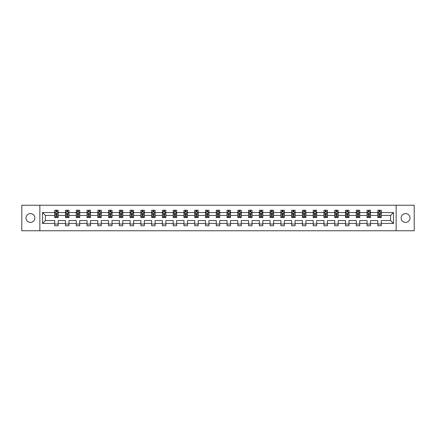 <?xml version="1.0" encoding="UTF-8"?>
<svg xmlns="http://www.w3.org/2000/svg" width="436" height="436" viewBox="0 0 436 436"><rect width="100%" height="100%" fill="white"/><g stroke="black" fill="none" stroke-linecap="round" stroke-linejoin="round"><path stroke-width="0.65" d="M405.573 213.58A4.42 4.42 0 0 0 401.153 218A4.42 4.42 0 0 0 405.573 222.42A4.42 4.42 0 0 0 409.987 218A4.42 4.42 0 0 0 405.573 213.58M30.427 213.58A4.42 4.42 0 0 0 26.013 218A4.42 4.42 0 0 0 30.427 222.42A4.42 4.42 0 0 0 34.847 218A4.42 4.42 0 0 0 30.427 213.58M396.15 230.769L414.2 230.769L414.2 205.231L396.15 205.231L396.15 230.769L39.85 230.769L39.85 205.231L21.8 205.231L21.8 230.769L39.85 230.769M381.271 223.455L381.271 220.556L390.591 220.556L393.49 223.455L381.271 223.455L381.271 225.766L377.816 225.766L377.816 223.455L370.502 223.455L370.502 225.766L367.047 225.766L367.047 223.455L359.733 223.455L359.733 225.766L356.277 225.766L356.277 223.455L348.964 223.455L348.964 225.766L345.508 225.766L345.508 223.455L338.189 223.455L338.189 225.766L334.739 225.766L334.739 223.455L327.42 223.455L327.42 225.766L323.97 225.766L323.97 223.455L316.65 223.455L316.65 225.766L313.201 225.766L313.201 223.455L305.881 223.455L305.881 225.766L302.431 225.766L302.431 223.455L295.112 223.455L295.112 225.766L291.662 225.766L291.662 223.455L284.343 223.455L284.343 225.766L280.893 225.766L280.893 223.455L273.574 223.455L273.574 225.766L270.124 225.766L270.124 223.455L262.804 223.455L262.804 225.766L259.355 225.766L259.355 223.455L252.035 223.455L252.035 225.766L248.585 225.766L248.585 223.455L241.266 223.455L241.266 225.766L237.811 225.766L237.811 223.455L230.497 223.455L230.497 225.766L227.042 225.766L227.042 223.455L219.728 223.455L219.728 225.766L216.272 225.766L216.272 223.455L208.958 223.455L208.958 225.766L205.503 225.766L205.503 223.455L198.189 223.455L198.189 225.766L194.734 225.766L194.734 223.455L187.415 223.455L187.415 225.766L183.965 225.766L183.965 223.455L176.645 223.455L176.645 225.766L173.196 225.766L173.196 223.455L165.876 223.455L165.876 225.766L162.426 225.766L162.426 223.455L155.107 223.455L155.107 225.766L151.657 225.766L151.657 223.455L144.338 223.455L144.338 225.766L140.888 225.766L140.888 223.455L133.569 223.455L133.569 225.766L130.119 225.766L130.119 223.455L122.799 223.455L122.799 225.766L119.35 225.766L119.35 223.455L112.03 223.455L112.03 225.766L108.58 225.766L108.58 223.455L101.261 223.455L101.261 225.766L97.811 225.766L97.811 223.455L90.492 223.455L90.492 225.766L87.037 225.766L87.037 223.455L79.723 223.455L79.723 225.766L76.267 225.766L76.267 223.455L68.953 223.455L68.953 225.766L65.498 225.766L65.498 223.455L58.184 223.455L58.184 225.766L54.729 225.766L54.729 223.455L42.51 223.455L42.51 212.545L54.729 212.545L54.729 210.234L58.184 210.234L58.184 212.545L65.498 212.545L65.498 210.234L68.953 210.234L68.953 212.545L76.267 212.545L76.267 210.234L79.723 210.234L79.723 212.545L87.037 212.545L87.037 210.234L90.492 210.234L90.492 212.545L97.811 212.545L97.811 210.234L101.261 210.234L101.261 212.545L108.58 212.545L108.58 210.234L112.03 210.234L112.03 212.545L119.35 212.545L119.35 210.234L122.799 210.234L122.799 212.545L130.119 212.545L130.119 210.234L133.569 210.234L133.569 212.545L140.888 212.545L140.888 210.234L144.338 210.234L144.338 212.545L151.657 212.545L151.657 210.234L155.107 210.234L155.107 212.545L162.426 212.545L162.426 210.234L165.876 210.234L165.876 212.545L173.196 212.545L173.196 210.234L176.645 210.234L176.645 212.545L183.965 212.545L183.965 210.234L187.415 210.234L187.415 212.545L194.734 212.545L194.734 210.234L198.189 210.234L198.189 212.545L205.503 212.545L205.503 210.234L208.958 210.234L208.958 212.545L216.272 212.545L216.272 210.234L219.728 210.234L219.728 212.545L227.042 212.545L227.042 210.234L230.497 210.234L230.497 212.545L237.811 212.545L237.811 210.234L241.266 210.234L241.266 212.545L248.585 212.545L248.585 210.234L252.035 210.234L252.035 212.545L259.355 212.545L259.355 210.234L262.804 210.234L262.804 212.545L270.124 212.545L270.124 210.234L273.574 210.234L273.574 212.545L280.893 212.545L280.893 210.234L284.343 210.234L284.343 212.545L291.662 212.545L291.662 210.234L295.112 210.234L295.112 212.545L302.431 212.545L302.431 210.234L305.881 210.234L305.881 212.545L313.201 212.545L313.201 210.234L316.65 210.234L316.65 212.545L323.97 212.545L323.97 210.234L327.42 210.234L327.42 212.545L334.739 212.545L334.739 210.234L338.189 210.234L338.189 212.545L345.508 212.545L345.508 210.234L348.964 210.234L348.964 212.545L356.277 212.545L356.277 210.234L359.733 210.234L359.733 212.545L367.047 212.545L367.047 210.234L370.502 210.234L370.502 212.545L377.816 212.545L377.816 210.234L381.271 210.234L381.271 212.545L393.49 212.545L393.49 223.455M396.15 205.231L39.85 205.231M377.816 212.545L377.816 215.444L370.502 215.444L370.502 212.545M370.502 223.455L370.502 220.556L377.816 220.556L377.816 223.455M367.047 212.545L367.047 215.444L359.733 215.444L359.733 212.545M359.733 223.455L359.733 220.556L367.047 220.556L367.047 223.455M356.277 212.545L356.277 215.444L348.964 215.444L348.964 212.545M348.964 223.455L348.964 220.556L356.277 220.556L356.277 223.455M345.508 212.545L345.508 215.444L338.189 215.444L338.189 212.545M338.189 223.455L338.189 220.556L345.508 220.556L345.508 223.455M334.739 212.545L334.739 215.444L327.42 215.444L327.42 212.545M327.42 223.455L327.42 220.556L334.739 220.556L334.739 223.455M323.97 212.545L323.97 215.444L316.65 215.444L316.65 212.545M316.65 223.455L316.65 220.556L323.97 220.556L323.97 223.455M313.201 212.545L313.201 215.444L305.881 215.444L305.881 212.545M305.881 223.455L305.881 220.556L313.201 220.556L313.201 223.455M302.431 212.545L302.431 215.444L295.112 215.444L295.112 212.545M295.112 223.455L295.112 220.556L302.431 220.556L302.431 223.455M291.662 212.545L291.662 215.444L284.343 215.444L284.343 212.545M284.343 223.455L284.343 220.556L291.662 220.556L291.662 223.455M280.893 212.545L280.893 215.444L273.574 215.444L273.574 212.545M273.574 223.455L273.574 220.556L280.893 220.556L280.893 223.455M270.124 212.545L270.124 215.444L262.804 215.444L262.804 212.545M262.804 223.455L262.804 220.556L270.124 220.556L270.124 223.455M259.355 212.545L259.355 215.444L252.035 215.444L252.035 212.545M252.035 223.455L252.035 220.556L259.355 220.556L259.355 223.455M248.585 212.545L248.585 215.444L241.266 215.444L241.266 212.545M241.266 223.455L241.266 220.556L248.585 220.556L248.585 223.455M237.811 212.545L237.811 215.444L230.497 215.444L230.497 212.545M230.497 223.455L230.497 220.556L237.811 220.556L237.811 223.455M227.042 212.545L227.042 215.444L219.728 215.444L219.728 212.545M219.728 223.455L219.728 220.556L227.042 220.556L227.042 223.455M216.272 212.545L216.272 215.444L208.958 215.444L208.958 212.545M208.958 223.455L208.958 220.556L216.272 220.556L216.272 223.455M205.503 212.545L205.503 215.444L198.189 215.444L198.189 212.545M198.189 223.455L198.189 220.556L205.503 220.556L205.503 223.455M194.734 212.545L194.734 215.444L187.415 215.444L187.415 212.545M187.415 223.455L187.415 220.556L194.734 220.556L194.734 223.455M183.965 212.545L183.965 215.444L176.645 215.444L176.645 212.545M176.645 223.455L176.645 220.556L183.965 220.556L183.965 223.455M173.196 212.545L173.196 215.444L165.876 215.444L165.876 212.545M165.876 223.455L165.876 220.556L173.196 220.556L173.196 223.455M162.426 212.545L162.426 215.444L155.107 215.444L155.107 212.545M155.107 223.455L155.107 220.556L162.426 220.556L162.426 223.455M151.657 212.545L151.657 215.444L144.338 215.444L144.338 212.545M144.338 223.455L144.338 220.556L151.657 220.556L151.657 223.455M140.888 212.545L140.888 215.444L133.569 215.444L133.569 212.545M133.569 223.455L133.569 220.556L140.888 220.556L140.888 223.455M130.119 212.545L130.119 215.444L122.799 215.444L122.799 212.545M122.799 223.455L122.799 220.556L130.119 220.556L130.119 223.455M119.35 212.545L119.35 215.444L112.03 215.444L112.03 212.545M112.03 223.455L112.03 220.556L119.35 220.556L119.35 223.455M108.58 212.545L108.58 215.444L101.261 215.444L101.261 212.545M101.261 223.455L101.261 220.556L108.58 220.556L108.58 223.455M97.811 212.545L97.811 215.444L90.492 215.444L90.492 212.545M90.492 223.455L90.492 220.556L97.811 220.556L97.811 223.455M87.037 212.545L87.037 215.444L79.723 215.444L79.723 212.545M79.723 223.455L79.723 220.556L87.037 220.556L87.037 223.455M76.267 212.545L76.267 215.444L68.953 215.444L68.953 212.545M68.953 223.455L68.953 220.556L76.267 220.556L76.267 223.455M65.498 212.545L65.498 215.444L58.184 215.444L58.184 212.545M58.184 223.455L58.184 220.556L65.498 220.556L65.498 223.455M54.729 212.545L54.729 215.444L45.409 215.444L45.409 220.556L54.729 220.556L54.729 223.455M42.51 212.545L45.409 215.444M390.591 220.556L390.591 215.444L381.271 215.444L381.271 212.545M379.129 211.961L379.958 211.961M368.36 211.961L369.188 211.961M357.591 211.961L358.419 211.961M346.822 211.961L347.65 211.961M336.052 211.961L336.881 211.961M325.283 211.961L326.112 211.961M314.514 211.961L315.342 211.961M303.745 211.961L304.573 211.961M292.976 211.961L293.804 211.961M282.201 211.961L283.029 211.961M271.432 211.961L272.26 211.961M260.663 211.961L261.491 211.961M249.893 211.961L250.722 211.961M239.124 211.961L239.953 211.961M228.355 211.961L229.183 211.961M217.586 211.961L218.414 211.961M206.817 211.961L207.645 211.961M196.047 211.961L196.876 211.961M185.278 211.961L186.107 211.961M174.509 211.961L175.337 211.961M163.74 211.961L164.568 211.961M152.971 211.961L153.799 211.961M142.196 211.961L143.024 211.961M131.427 211.961L132.255 211.961M120.658 211.961L121.486 211.961M109.888 211.961L110.717 211.961M99.119 211.961L99.948 211.961M88.35 211.961L89.178 211.961M77.581 211.961L78.409 211.961M66.812 211.961L67.64 211.961M56.042 211.961L56.871 211.961M54.729 224.039L58.184 224.039M65.498 224.039L68.953 224.039M76.267 224.039L79.723 224.039M87.037 224.039L90.492 224.039M97.811 224.039L101.261 224.039M108.58 224.039L112.03 224.039M119.35 224.039L122.799 224.039M130.119 224.039L133.569 224.039M140.888 224.039L144.338 224.039M151.657 224.039L155.107 224.039M162.426 224.039L165.876 224.039M173.196 224.039L176.645 224.039M183.965 224.039L187.415 224.039M194.734 224.039L198.189 224.039M205.503 224.039L208.958 224.039M216.272 224.039L219.728 224.039M227.042 224.039L230.497 224.039M237.811 224.039L241.266 224.039M248.585 224.039L252.035 224.039M259.355 224.039L262.804 224.039M270.124 224.039L273.574 224.039M280.893 224.039L284.343 224.039M291.662 224.039L295.112 224.039M302.431 224.039L305.881 224.039M313.201 224.039L316.65 224.039M323.97 224.039L327.42 224.039M334.739 224.039L338.189 224.039M345.508 224.039L348.964 224.039M356.277 224.039L359.733 224.039M367.047 224.039L370.502 224.039M377.816 224.039L381.271 224.039M45.409 220.556L42.51 223.455M393.49 212.545L390.591 215.444M56.871 211.133L56.042 211.133M55.377 212.076L54.729 212.076L54.729 210.234L56.042 210.234L56.042 211.994M54.729 216.719L54.729 217.586L56.042 217.586L56.042 216.719L54.729 216.719L54.729 215.444M58.184 215.444L58.184 217.586L56.871 217.586L56.871 213.891L56.042 213.891L56.042 216.719M57.536 212.076L58.184 212.076L58.184 210.234L56.871 210.234L56.871 211.994M58.184 213.373L57.492 211.994L55.421 211.994L54.729 213.373M67.64 211.133L66.812 211.133M66.147 212.076L65.498 212.076L65.498 210.234L66.812 210.234L66.812 211.994M65.498 216.719L65.498 217.586L66.812 217.586L66.812 216.719L65.498 216.719L65.498 215.444M68.953 215.444L68.953 217.586L67.64 217.586L67.64 213.891L66.812 213.891L66.812 216.719M68.305 212.076L68.953 212.076L68.953 210.234L67.64 210.234L67.64 211.994M68.953 213.373L68.261 211.994L66.19 211.994L65.498 213.373M78.409 211.133L77.581 211.133M76.916 212.076L76.267 212.076L76.267 210.234L77.581 210.234L77.581 211.994M76.267 216.719L76.267 217.586L77.581 217.586L77.581 216.719L76.267 216.719L76.267 215.444M79.723 215.444L79.723 217.586L78.409 217.586L78.409 213.891L77.581 213.891L77.581 216.719M79.074 212.076L79.723 212.076L79.723 210.234L78.409 210.234L78.409 211.994M79.723 213.373L79.03 211.994L76.959 211.994L76.267 213.373M89.178 211.133L88.35 211.133M87.691 212.076L87.037 212.076L87.037 210.234L88.35 210.234L88.35 211.994M87.037 216.719L87.037 217.586L88.35 217.586L88.35 216.719L87.037 216.719L87.037 215.444M90.492 215.444L90.492 217.586L89.178 217.586L89.178 213.891L88.35 213.891L88.35 216.719M89.843 212.076L90.492 212.076L90.492 210.234L89.178 210.234L89.178 211.994M90.492 213.373L89.8 211.994L87.729 211.994L87.037 213.373M99.948 211.133L99.119 211.133M98.46 212.076L97.811 212.076L97.811 210.234L99.119 210.234L99.119 211.994M97.811 216.719L97.811 217.586L99.119 217.586L99.119 216.719L97.811 216.719L97.811 215.444M101.261 215.444L101.261 217.586L99.948 217.586L99.948 213.891L99.119 213.891L99.119 216.719M100.612 212.076L101.261 212.076L101.261 210.234L99.948 210.234L99.948 211.994M101.261 213.373L100.569 211.994L98.498 211.994L97.811 213.373M110.717 211.133L109.888 211.133M109.229 212.076L108.58 212.076L108.58 210.234L109.888 210.234L109.888 211.994M108.58 216.719L108.58 217.586L109.888 217.586L109.888 216.719L108.58 216.719L108.58 215.444M112.03 215.444L112.03 217.586L110.717 217.586L110.717 213.891L109.888 213.891L109.888 216.719M111.382 212.076L112.03 212.076L112.03 210.234L110.717 210.234L110.717 211.994M112.03 213.373L111.338 211.994L109.267 211.994L108.58 213.373M121.486 211.133L120.658 211.133M119.998 212.076L119.35 212.076L119.35 210.234L120.658 210.234L120.658 211.994M119.35 216.719L119.35 217.586L120.658 217.586L120.658 216.719L119.35 216.719L119.35 215.444M122.799 215.444L122.799 217.586L121.486 217.586L121.486 213.891L120.658 213.891L120.658 216.719M122.151 212.076L122.799 212.076L122.799 210.234L121.486 210.234L121.486 211.994M122.799 213.373L122.107 211.994L120.036 211.994L119.35 213.373M132.255 211.133L131.427 211.133M130.767 212.076L130.119 212.076L130.119 210.234L131.427 210.234L131.427 211.994M130.119 216.719L130.119 217.586L131.427 217.586L131.427 216.719L130.119 216.719L130.119 215.444M133.569 215.444L133.569 217.586L132.255 217.586L132.255 213.891L131.427 213.891L131.427 216.719M132.92 212.076L133.569 212.076L133.569 210.234L132.255 210.234L132.255 211.994M133.569 213.373L132.876 211.994L130.805 211.994L130.119 213.373M143.024 211.133L142.196 211.133M141.537 212.076L140.888 212.076L140.888 210.234L142.196 210.234L142.196 211.994M140.888 216.719L140.888 217.586L142.196 217.586L142.196 216.719L140.888 216.719L140.888 215.444M144.338 215.444L144.338 217.586L143.024 217.586L143.024 213.891L142.196 213.891L142.196 216.719M143.689 212.076L144.338 212.076L144.338 210.234L143.024 210.234L143.024 211.994M144.338 213.373L143.646 211.994L141.575 211.994L140.888 213.373M153.799 211.133L152.971 211.133M152.306 212.076L151.657 212.076L151.657 210.234L152.971 210.234L152.971 211.994M151.657 216.719L151.657 217.586L152.971 217.586L152.971 216.719L151.657 216.719L151.657 215.444M155.107 215.444L155.107 217.586L153.799 217.586L153.799 213.891L152.971 213.891L152.971 216.719M154.458 212.076L155.107 212.076L155.107 210.234L153.799 210.234L153.799 211.994M155.107 213.373L154.42 211.994L152.349 211.994L151.657 213.373M164.568 211.133L163.74 211.133M163.075 212.076L162.426 212.076L162.426 210.234L163.74 210.234L163.74 211.994M162.426 216.719L162.426 217.586L163.74 217.586L163.74 216.719L162.426 216.719L162.426 215.444M165.876 215.444L165.876 217.586L164.568 217.586L164.568 213.891L163.74 213.891L163.74 216.719M165.228 212.076L165.876 212.076L165.876 210.234L164.568 210.234L164.568 211.994M165.876 213.373L165.19 211.994L163.119 211.994L162.426 213.373M175.337 211.133L174.509 211.133M173.844 212.076L173.196 212.076L173.196 210.234L174.509 210.234L174.509 211.994M173.196 216.719L173.196 217.586L174.509 217.586L174.509 216.719L173.196 216.719L173.196 215.444M176.645 215.444L176.645 217.586L175.337 217.586L175.337 213.891L174.509 213.891L174.509 216.719M175.997 212.076L176.645 212.076L176.645 210.234L175.337 210.234L175.337 211.994M176.645 213.373L175.959 211.994L173.888 211.994L173.196 213.373M186.107 211.133L185.278 211.133M184.613 212.076L183.965 212.076L183.965 210.234L185.278 210.234L185.278 211.994M183.965 216.719L183.965 217.586L185.278 217.586L185.278 216.719L183.965 216.719L183.965 215.444M187.415 215.444L187.415 217.586L186.107 217.586L186.107 213.891L185.278 213.891L185.278 216.719M186.766 212.076L187.415 212.076L187.415 210.234L186.107 210.234L186.107 211.994M187.415 213.373L186.728 211.994L184.657 211.994L183.965 213.373M196.876 211.133L196.047 211.133M195.383 212.076L194.734 212.076L194.734 210.234L196.047 210.234L196.047 211.994M194.734 216.719L194.734 217.586L196.047 217.586L196.047 216.719L194.734 216.719L194.734 215.444M198.189 215.444L198.189 217.586L196.876 217.586L196.876 213.891L196.047 213.891L196.047 216.719M197.535 212.076L198.189 212.076L198.189 210.234L196.876 210.234L196.876 211.994M198.189 213.373L197.497 211.994L195.426 211.994L194.734 213.373M207.645 211.133L206.817 211.133M206.152 212.076L205.503 212.076L205.503 210.234L206.817 210.234L206.817 211.994M205.503 216.719L205.503 217.586L206.817 217.586L206.817 216.719L205.503 216.719L205.503 215.444M208.958 215.444L208.958 217.586L207.645 217.586L207.645 213.891L206.817 213.891L206.817 216.719M208.31 212.076L208.958 212.076L208.958 210.234L207.645 210.234L207.645 211.994M208.958 213.373L208.266 211.994L206.195 211.994L205.503 213.373M218.414 211.133L217.586 211.133M216.921 212.076L216.272 212.076L216.272 210.234L217.586 210.234L217.586 211.994M216.272 216.719L216.272 217.586L217.586 217.586L217.586 216.719L216.272 216.719L216.272 215.444M219.728 215.444L219.728 217.586L218.414 217.586L218.414 213.891L217.586 213.891L217.586 216.719M219.079 212.076L219.728 212.076L219.728 210.234L218.414 210.234L218.414 211.994M219.728 213.373L219.036 211.994L216.965 211.994L216.272 213.373M229.183 211.133L228.355 211.133M227.69 212.076L227.042 212.076L227.042 210.234L228.355 210.234L228.355 211.994M227.042 216.719L227.042 217.586L228.355 217.586L228.355 216.719L227.042 216.719L227.042 215.444M230.497 215.444L230.497 217.586L229.183 217.586L229.183 213.891L228.355 213.891L228.355 216.719M229.848 212.076L230.497 212.076L230.497 210.234L229.183 210.234L229.183 211.994M230.497 213.373L229.805 211.994L227.734 211.994L227.042 213.373M239.953 211.133L239.124 211.133M238.465 212.076L237.811 212.076L237.811 210.234L239.124 210.234L239.124 211.994M237.811 216.719L237.811 217.586L239.124 217.586L239.124 216.719L237.811 216.719L237.811 215.444M241.266 215.444L241.266 217.586L239.953 217.586L239.953 213.891L239.124 213.891L239.124 216.719M240.618 212.076L241.266 212.076L241.266 210.234L239.953 210.234L239.953 211.994M241.266 213.373L240.574 211.994L238.503 211.994L237.811 213.373M250.722 211.133L249.893 211.133M249.234 212.076L248.585 212.076L248.585 210.234L249.893 210.234L249.893 211.994M248.585 216.719L248.585 217.586L249.893 217.586L249.893 216.719L248.585 216.719L248.585 215.444M252.035 215.444L252.035 217.586L250.722 217.586L250.722 213.891L249.893 213.891L249.893 216.719M251.387 212.076L252.035 212.076L252.035 210.234L250.722 210.234L250.722 211.994M252.035 213.373L251.343 211.994L249.272 211.994L248.585 213.373M261.491 211.133L260.663 211.133M260.003 212.076L259.355 212.076L259.355 210.234L260.663 210.234L260.663 211.994M259.355 216.719L259.355 217.586L260.663 217.586L260.663 216.719L259.355 216.719L259.355 215.444M262.804 215.444L262.804 217.586L261.491 217.586L261.491 213.891L260.663 213.891L260.663 216.719M262.156 212.076L262.804 212.076L262.804 210.234L261.491 210.234L261.491 211.994M262.804 213.373L262.112 211.994L260.041 211.994L259.355 213.373M272.26 211.133L271.432 211.133M270.772 212.076L270.124 212.076L270.124 210.234L271.432 210.234L271.432 211.994M270.124 216.719L270.124 217.586L271.432 217.586L271.432 216.719L270.124 216.719L270.124 215.444M273.574 215.444L273.574 217.586L272.26 217.586L272.26 213.891L271.432 213.891L271.432 216.719M272.925 212.076L273.574 212.076L273.574 210.234L272.26 210.234L272.26 211.994M273.574 213.373L272.882 211.994L270.81 211.994L270.124 213.373M283.029 211.133L282.201 211.133M281.542 212.076L280.893 212.076L280.893 210.234L282.201 210.234L282.201 211.994M280.893 216.719L280.893 217.586L282.201 217.586L282.201 216.719L280.893 216.719L280.893 215.444M284.343 215.444L284.343 217.586L283.029 217.586L283.029 213.891L282.201 213.891L282.201 216.719M283.694 212.076L284.343 212.076L284.343 210.234L283.029 210.234L283.029 211.994M284.343 213.373L283.651 211.994L281.58 211.994L280.893 213.373M293.804 211.133L292.976 211.133M292.311 212.076L291.662 212.076L291.662 210.234L292.976 210.234L292.976 211.994M291.662 216.719L291.662 217.586L292.976 217.586L292.976 216.719L291.662 216.719L291.662 215.444M295.112 215.444L295.112 217.586L293.804 217.586L293.804 213.891L292.976 213.891L292.976 216.719M294.464 212.076L295.112 212.076L295.112 210.234L293.804 210.234L293.804 211.994M295.112 213.373L294.425 211.994L292.354 211.994L291.662 213.373M304.573 211.133L303.745 211.133M303.08 212.076L302.431 212.076L302.431 210.234L303.745 210.234L303.745 211.994M302.431 216.719L302.431 217.586L303.745 217.586L303.745 216.719L302.431 216.719L302.431 215.444M305.881 215.444L305.881 217.586L304.573 217.586L304.573 213.891L303.745 213.891L303.745 216.719M305.233 212.076L305.881 212.076L305.881 210.234L304.573 210.234L304.573 211.994M305.881 213.373L305.195 211.994L303.124 211.994L302.431 213.373M315.342 211.133L314.514 211.133M313.849 212.076L313.201 212.076L313.201 210.234L314.514 210.234L314.514 211.994M313.201 216.719L313.201 217.586L314.514 217.586L314.514 216.719L313.201 216.719L313.201 215.444M316.65 215.444L316.65 217.586L315.342 217.586L315.342 213.891L314.514 213.891L314.514 216.719M316.002 212.076L316.65 212.076L316.65 210.234L315.342 210.234L315.342 211.994M316.65 213.373L315.964 211.994L313.893 211.994L313.201 213.373M326.112 211.133L325.283 211.133M324.618 212.076L323.97 212.076L323.97 210.234L325.283 210.234L325.283 211.994M323.97 216.719L323.97 217.586L325.283 217.586L325.283 216.719L323.97 216.719L323.97 215.444M327.42 215.444L327.42 217.586L326.112 217.586L326.112 213.891L325.283 213.891L325.283 216.719M326.771 212.076L327.42 212.076L327.42 210.234L326.112 210.234L326.112 211.994M327.42 213.373L326.733 211.994L324.662 211.994L323.97 213.373M336.881 211.133L336.052 211.133M335.388 212.076L334.739 212.076L334.739 210.234L336.052 210.234L336.052 211.994M334.739 216.719L334.739 217.586L336.052 217.586L336.052 216.719L334.739 216.719L334.739 215.444M338.189 215.444L338.189 217.586L336.881 217.586L336.881 213.891L336.052 213.891L336.052 216.719M337.54 212.076L338.189 212.076L338.189 210.234L336.881 210.234L336.881 211.994M338.189 213.373L337.502 211.994L335.431 211.994L334.739 213.373M347.65 211.133L346.822 211.133M346.157 212.076L345.508 212.076L345.508 210.234L346.822 210.234L346.822 211.994M345.508 216.719L345.508 217.586L346.822 217.586L346.822 216.719L345.508 216.719L345.508 215.444M348.964 215.444L348.964 217.586L347.65 217.586L347.65 213.891L346.822 213.891L346.822 216.719M348.31 212.076L348.964 212.076L348.964 210.234L347.65 210.234L347.65 211.994M348.964 213.373L348.271 211.994L346.2 211.994L345.508 213.373M358.419 211.133L357.591 211.133M356.926 212.076L356.277 212.076L356.277 210.234L357.591 210.234L357.591 211.994M356.277 216.719L356.277 217.586L357.591 217.586L357.591 216.719L356.277 216.719L356.277 215.444M359.733 215.444L359.733 217.586L358.419 217.586L358.419 213.891L357.591 213.891L357.591 216.719M359.084 212.076L359.733 212.076L359.733 210.234L358.419 210.234L358.419 211.994M359.733 213.373L359.041 211.994L356.97 211.994L356.277 213.373M369.188 211.133L368.36 211.133M367.695 212.076L367.047 212.076L367.047 210.234L368.36 210.234L368.36 211.994M367.047 216.719L367.047 217.586L368.36 217.586L368.36 216.719L367.047 216.719L367.047 215.444M370.502 215.444L370.502 217.586L369.188 217.586L369.188 213.891L368.36 213.891L368.36 216.719M369.853 212.076L370.502 212.076L370.502 210.234L369.188 210.234L369.188 211.994M370.502 213.373L369.81 211.994L367.739 211.994L367.047 213.373M379.958 211.133L379.129 211.133M378.464 212.076L377.816 212.076L377.816 210.234L379.129 210.234L379.129 211.994M377.816 216.719L377.816 217.586L379.129 217.586L379.129 216.719L377.816 216.719L377.816 215.444M381.271 215.444L381.271 217.586L379.958 217.586L379.958 213.891L379.129 213.891L379.129 216.719M380.623 212.076L381.271 212.076L381.271 210.234L379.958 210.234L379.958 211.994M381.271 213.373L380.579 211.994L378.508 211.994L377.816 213.373M58.162 213.34L54.745 213.34M58.184 216.719L56.871 216.719M56.042 214.872L54.729 214.872M58.184 214.872L56.871 214.872M56.871 211.569L56.042 211.569M68.932 213.34L65.514 213.34M68.953 216.719L67.64 216.719M66.812 214.872L65.498 214.872M68.953 214.872L67.64 214.872M67.64 211.569L66.812 211.569M79.706 213.34L76.289 213.34M79.723 216.719L78.409 216.719M77.581 214.872L76.267 214.872M79.723 214.872L78.409 214.872M78.409 211.569L77.581 211.569M90.475 213.34L87.058 213.34M90.492 216.719L89.178 216.719M88.35 214.872L87.037 214.872M90.492 214.872L89.178 214.872M89.178 211.569L88.35 211.569M101.245 213.34L97.828 213.34M101.261 216.719L99.948 216.719M99.119 214.872L97.811 214.872M101.261 214.872L99.948 214.872M99.948 211.569L99.119 211.569M112.014 213.34L108.597 213.34M112.03 216.719L110.717 216.719M109.888 214.872L108.58 214.872M112.03 214.872L110.717 214.872M110.717 211.569L109.888 211.569M122.783 213.34L119.366 213.34M122.799 216.719L121.486 216.719M120.658 214.872L119.35 214.872M122.799 214.872L121.486 214.872M121.486 211.569L120.658 211.569M133.552 213.34L130.135 213.34M133.569 216.719L132.255 216.719M131.427 214.872L130.119 214.872M133.569 214.872L132.255 214.872M132.255 211.569L131.427 211.569M144.321 213.34L140.904 213.34M144.338 216.719L143.024 216.719M142.196 214.872L140.888 214.872M144.338 214.872L143.024 214.872M143.024 211.569L142.196 211.569M155.091 213.34L151.674 213.34M155.107 216.719L153.799 216.719M152.971 214.872L151.657 214.872M155.107 214.872L153.799 214.872M153.799 211.569L152.971 211.569M165.86 213.34L162.443 213.34M165.876 216.719L164.568 216.719M163.74 214.872L162.426 214.872M165.876 214.872L164.568 214.872M164.568 211.569L163.74 211.569M176.629 213.34L173.212 213.34M176.645 216.719L175.337 216.719M174.509 214.872L173.196 214.872M176.645 214.872L175.337 214.872M175.337 211.569L174.509 211.569M187.398 213.34L183.981 213.34M187.415 216.719L186.107 216.719M185.278 214.872L183.965 214.872M187.415 214.872L186.107 214.872M186.107 211.569L185.278 211.569M198.167 213.34L194.75 213.34M198.189 216.719L196.876 216.719M196.047 214.872L194.734 214.872M198.189 214.872L196.876 214.872M196.876 211.569L196.047 211.569M208.937 213.34L205.52 213.34M208.958 216.719L207.645 216.719M206.817 214.872L205.503 214.872M208.958 214.872L207.645 214.872M207.645 211.569L206.817 211.569M219.711 213.34L216.289 213.34M219.728 216.719L218.414 216.719M217.586 214.872L216.272 214.872M219.728 214.872L218.414 214.872M218.414 211.569L217.586 211.569M230.481 213.34L227.063 213.34M230.497 216.719L229.183 216.719M228.355 214.872L227.042 214.872M230.497 214.872L229.183 214.872M229.183 211.569L228.355 211.569M241.25 213.34L237.833 213.34M241.266 216.719L239.953 216.719M239.124 214.872L237.811 214.872M241.266 214.872L239.953 214.872M239.953 211.569L239.124 211.569M252.019 213.34L248.602 213.34M252.035 216.719L250.722 216.719M249.893 214.872L248.585 214.872M252.035 214.872L250.722 214.872M250.722 211.569L249.893 211.569M262.788 213.34L259.371 213.34M262.804 216.719L261.491 216.719M260.663 214.872L259.355 214.872M262.804 214.872L261.491 214.872M261.491 211.569L260.663 211.569M273.557 213.34L270.14 213.34M273.574 216.719L272.26 216.719M271.432 214.872L270.124 214.872M273.574 214.872L272.26 214.872M272.26 211.569L271.432 211.569M284.327 213.34L280.909 213.34M284.343 216.719L283.029 216.719M282.201 214.872L280.893 214.872M284.343 214.872L283.029 214.872M283.029 211.569L282.201 211.569M295.096 213.34L291.679 213.34M295.112 216.719L293.804 216.719M292.976 214.872L291.662 214.872M295.112 214.872L293.804 214.872M293.804 211.569L292.976 211.569M305.865 213.34L302.448 213.34M305.881 216.719L304.573 216.719M303.745 214.872L302.431 214.872M305.881 214.872L304.573 214.872M304.573 211.569L303.745 211.569M316.634 213.34L313.217 213.34M316.65 216.719L315.342 216.719M314.514 214.872L313.201 214.872M316.65 214.872L315.342 214.872M315.342 211.569L314.514 211.569M327.403 213.34L323.986 213.34M327.42 216.719L326.112 216.719M325.283 214.872L323.97 214.872M327.42 214.872L326.112 214.872M326.112 211.569L325.283 211.569M338.173 213.34L334.755 213.34M338.189 216.719L336.881 216.719M336.052 214.872L334.739 214.872M338.189 214.872L336.881 214.872M336.881 211.569L336.052 211.569M348.942 213.34L345.525 213.34M348.964 216.719L347.65 216.719M346.822 214.872L345.508 214.872M348.964 214.872L347.65 214.872M347.65 211.569L346.822 211.569M359.711 213.34L356.294 213.34M359.733 216.719L358.419 216.719M357.591 214.872L356.277 214.872M359.733 214.872L358.419 214.872M358.419 211.569L357.591 211.569M370.486 213.34L367.068 213.34M370.502 216.719L369.188 216.719M368.36 214.872L367.047 214.872M370.502 214.872L369.188 214.872M369.188 211.569L368.36 211.569M381.255 213.34L377.838 213.34M381.271 216.719L379.958 216.719M379.129 214.872L377.816 214.872M381.271 214.872L379.958 214.872M379.958 211.569L379.129 211.569"/></g></svg>
